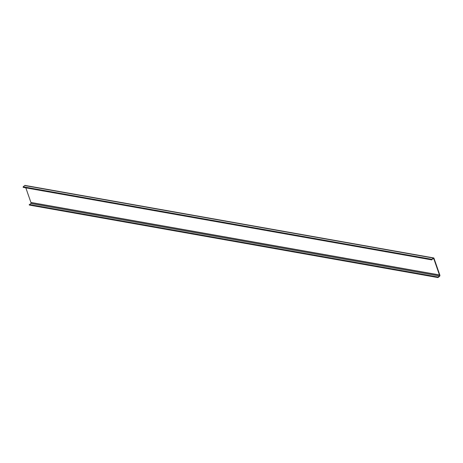 <?xml version="1.0" encoding="UTF-8"?>
<svg xmlns="http://www.w3.org/2000/svg" width="463" height="463" viewBox="0 0 463 463"><rect width="100%" height="100%" fill="white"/><g stroke="black" fill="none" stroke-linecap="round" stroke-linejoin="round"><path stroke-width="0.69" d="M433.27 258.429A0.567 0.388 -79.9 0 1 433.831 258.765A0.567 0.388 100.1 0 0 433.866 258.927L439.445 274.947A0.567 0.388 100.1 0 0 439.514 275.086A0.567 0.388 -79.9 0 1 439.387 275.994L437.801 277.349L438.085 277.522L439.561 276.284A0.857 0.585 100.1 0 0 439.85 275.115L433.999 258.308A0.857 0.585 100.1 0 0 433.206 258.047L431.678 259.749L433.27 258.429M25.835 187.856L30.917 202.464A0.567 0.388 100.1 0 0 30.986 202.597A0.567 0.388 -79.9 0 1 30.865 203.506L29.597 204.571M29.395 204.548L29.557 205.034M433.605 257.92L25.083 185.431A0.857 0.585 100.1 0 0 24.684 185.559L23.208 186.797L23.295 187.399M433.831 258.765L433.038 258.626M433.866 258.927L432.882 258.753M439.445 274.947L30.917 202.464M439.514 275.086L30.986 202.597M439.387 275.994L30.865 203.506M29.372 204.53L437.894 277.019L29.343 204.536M437.813 277.071L29.291 204.588M437.79 277.134L29.267 204.646M437.801 277.349L29.279 204.86M433.206 258.047L24.684 185.559M431.736 259.286L23.208 186.797M431.678 259.749L23.15 187.26M431.782 259.882L23.26 187.393L431.8 259.893M437.952 277.569L29.424 205.08"/></g></svg>
